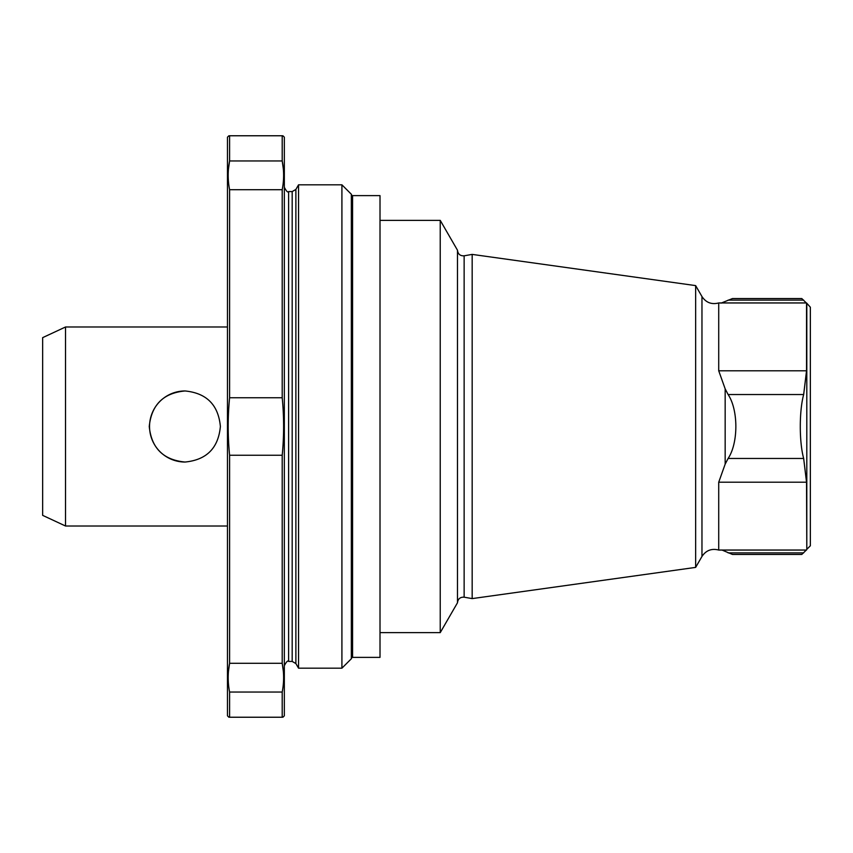 <?xml version="1.0" encoding="UTF-8"?>
<svg xmlns="http://www.w3.org/2000/svg" width="853" height="853" viewBox="0 0 853 853"><rect width="100%" height="100%" fill="white"/><g stroke="black" fill="none" stroke-linecap="round" stroke-linejoin="round"><path stroke-width="1.28" d="M227.463 526.013L65.521 526.013L65.521 326.987L227.463 326.987M149.254 426.5C151.461 404.844 163.392 392.998 185.048 390.962C206.607 393.084 218.379 404.93 220.383 426.489C218.368 448.092 206.586 459.938 185.048 462.038C163.371 459.98 151.439 448.134 149.254 426.5M65.521 526.013L42.65 515.351L42.65 337.649L65.521 326.987M228.892 717.234L227.463 715.806L227.463 137.194L228.892 135.766M806.799 549.332L810.35 545.781L810.35 307.219L806.533 302.954L806.533 370.788L803.665 394.544C799.165 410.975 799.154 441.971 803.665 458.456L806.533 482.212L806.799 549.332L806.799 303.668M721.03 303.146L732.439 298.561L801.799 298.561L806.533 303.146M718.716 302.954C711.626 304.766 706.039 302.634 701.966 296.556L701.966 556.444C706.039 550.366 711.626 548.234 718.716 550.046L718.716 482.212L725.167 464.139L728.121 458.456C738.41 443.038 738.442 410.048 728.121 394.544L725.167 388.861L718.716 370.788L718.716 302.954L806.533 302.954M806.533 549.854L801.788 554.439L732.439 554.439L722.043 550.046M695.643 567.394L695.643 285.606L472.167 254.397L472.167 598.603L695.643 567.394L701.966 556.444M472.167 254.397L464.139 255.815L464.139 597.185C460.193 596.993 457.965 598.859 457.475 602.783L457.475 250.217L440.233 220.362L380.011 220.362M457.475 602.783L440.233 632.638L440.233 220.362M298.55 668.187L298.55 184.813L295.884 189.441L295.884 663.559L298.55 668.187L341.914 668.187L341.914 184.813L298.55 184.813M380.011 657.375L380.011 195.625L352.577 195.625L352.577 657.375L380.011 657.375M282.908 717.234L284.337 715.806L284.337 137.194L282.908 135.766M283.335 168.926L282.204 160.961L282.204 135.766L229.596 135.766L229.596 160.961L228.465 168.926M282.204 160.961C284.081 170.525 284.081 180.1 282.204 189.707L229.596 189.707C227.719 180.1 227.719 170.525 229.596 160.961L282.204 160.961M283.335 671.247L282.204 663.293L282.204 455.246C284.081 436.032 284.081 416.872 282.204 397.754L282.204 189.707M228.465 671.247L229.596 663.293L282.204 663.293C284.081 672.846 284.081 682.432 282.204 692.039L229.596 692.039C227.719 682.432 227.719 672.846 229.596 663.293L229.596 455.246C227.719 436.032 227.719 416.872 229.596 397.754L229.596 189.707M229.596 692.039L229.596 717.234L282.204 717.234L282.204 692.039M282.204 397.754L229.596 397.754M282.204 455.246L229.596 455.246M184.984 390.962A35.538 35.517 -90 0 0 149.542 426.5A35.538 35.517 -90 0 0 185.026 462.038M728.121 300.117L803.665 300.117M728.121 458.456L803.665 458.456M728.121 394.544L803.665 394.544M728.121 552.883L803.665 552.883M718.716 370.788L806.533 370.788M725.167 464.139L725.167 388.861M718.716 482.212L806.533 482.212M288.602 191.573L292.184 191.573L292.184 661.427L288.602 661.427L288.602 191.573C287.877 192.778 286.448 191.36 284.337 187.308M341.914 668.187L351.329 658.772L351.329 194.228L341.914 184.813M718.716 550.046L806.533 550.046M701.966 296.556L695.643 285.606M464.139 597.185L472.167 598.603M464.139 255.815C460.193 256.007 457.965 254.141 457.475 250.217M440.233 632.638L380.011 632.638M292.184 661.427L295.884 663.559M292.184 191.573L295.884 189.441M351.329 658.772L352.577 655.765M351.329 194.228L352.577 197.235M288.602 661.427C287.877 660.222 286.448 661.64 284.337 665.692"/></g></svg>

